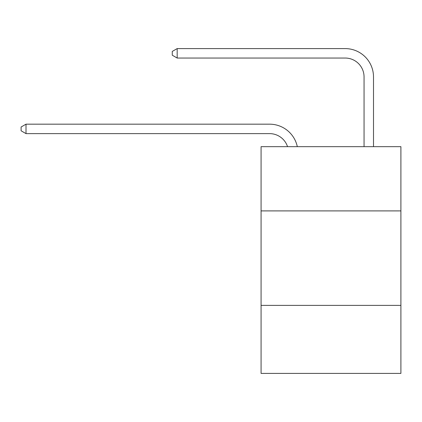 <?xml version="1.0" encoding="UTF-8"?>
<svg xmlns="http://www.w3.org/2000/svg" width="422" height="422" viewBox="0 0 422 422"><rect width="100%" height="100%" fill="white"/><g stroke="black" fill="none" stroke-linecap="round" stroke-linejoin="round"><path stroke-width="0.63" d="M400.9 210.905L400.9 146.661L261.076 146.661L261.076 210.905L400.9 210.905L400.9 373.407L261.076 373.407L261.076 210.905M400.9 305.386L261.076 305.386M287.54 146.661A18.895 18.895 -37.8 0 0 269.574 133.621A18.895 18.895 -37.8 0 1 287.54 146.661A18.895 18.895 -37.8 0 0 269.574 133.621A18.895 18.895 -37.8 0 1 287.54 146.661A18.895 18.895 -37.8 0 0 269.574 133.621A18.895 18.895 -37.8 0 1 287.54 146.661A18.895 18.895 -37.8 0 0 269.574 133.621A18.895 18.895 -37.8 0 1 287.54 146.661A18.895 18.895 -37.8 0 0 269.574 133.621A18.895 18.895 -37.8 0 1 287.54 146.661A18.895 18.895 -37.8 0 0 269.574 133.621A18.895 18.895 -37.8 0 1 287.54 146.661A18.895 18.895 -37.8 0 0 269.574 133.621A18.895 18.895 -37.8 0 1 287.54 146.661A18.895 18.895 -37.8 0 0 269.574 133.621A18.895 18.895 -37.8 0 1 287.54 146.661A18.895 18.895 -37.8 0 0 269.574 133.621A18.895 18.895 -37.8 0 1 287.54 146.661A18.895 18.895 -37.8 0 0 269.574 133.621A18.895 18.895 -37.8 0 1 287.54 146.661A18.895 18.895 -37.8 0 0 269.574 133.621A18.895 18.895 -37.8 0 1 287.54 146.661A18.895 18.895 -37.8 0 0 269.574 133.621A18.895 18.895 -37.8 0 1 287.54 146.661A18.895 18.895 -37.8 0 0 269.574 133.621A18.895 18.895 -37.8 0 1 287.54 146.661A18.895 18.895 -37.8 0 0 269.574 133.621A18.895 18.895 -37.8 0 1 287.54 146.661A18.895 18.895 -37.8 0 0 269.574 133.621A18.895 18.895 -37.8 0 1 287.54 146.661A18.895 18.895 -37.8 0 0 269.574 133.621A18.895 18.895 -37.8 0 1 287.54 146.661A18.895 18.895 -37.8 0 0 269.574 133.621A18.895 18.895 -37.8 0 1 287.54 146.661A18.895 18.895 -37.8 0 0 269.574 133.621A18.895 18.895 -37.8 0 1 287.54 146.661A18.895 18.895 -37.8 0 0 269.574 133.621A18.895 18.895 -37.8 0 1 287.54 146.661A18.895 18.895 -37.8 0 0 269.574 133.621A18.895 18.895 -37.8 0 1 287.54 146.661A18.895 18.895 -37.8 0 0 269.574 133.621A18.895 18.895 -37.8 0 1 287.54 146.661A18.895 18.895 -37.8 0 0 269.574 133.621A18.895 18.895 -37.8 0 1 287.54 146.661A18.895 18.895 -37.8 0 0 269.574 133.621A18.895 18.895 -37.8 0 1 287.54 146.661A18.895 18.895 -37.8 0 0 269.574 133.621A18.895 18.895 -37.8 0 1 287.54 146.661A18.895 18.895 -37.8 0 0 269.574 133.621A18.895 18.895 -37.8 0 1 287.54 146.661A18.895 18.895 -37.8 0 0 269.574 133.621A18.895 18.895 -37.8 0 1 287.54 146.661A18.895 18.895 -37.8 0 0 269.574 133.621A18.895 18.895 -37.8 0 1 287.54 146.661A18.895 18.895 -23 0 0 269.574 133.621L26.011 133.621L21.1 130.788L21.1 127.011L26.011 124.173L269.574 124.173A28.343 28.343 142.2 0 1 297.31 146.661M364.054 146.661L364.054 76.936A18.895 18.895 17.9 0 0 345.159 58.041L177.177 58.041L172.266 55.208L172.266 51.426L177.177 48.593L345.159 48.593A28.343 28.343 50.2 0 1 373.502 76.936L373.502 146.661M364.054 76.936A18.895 18.895 -129.8 0 0 345.159 58.041A18.895 18.895 -129.8 0 1 364.054 76.936A18.895 18.895 -129.8 0 0 345.159 58.041A18.895 18.895 -129.8 0 1 364.054 76.936A18.895 18.895 -129.8 0 0 345.159 58.041A18.895 18.895 -129.8 0 1 364.054 76.936A18.895 18.895 -129.8 0 0 345.159 58.041A18.895 18.895 -129.8 0 1 364.054 76.936A18.895 18.895 -129.8 0 0 345.159 58.041A18.895 18.895 -129.8 0 1 364.054 76.936A18.895 18.895 -129.8 0 0 345.159 58.041A18.895 18.895 -129.8 0 1 364.054 76.936A18.895 18.895 -129.8 0 0 345.159 58.041A18.895 18.895 -129.8 0 1 364.054 76.936A18.895 18.895 -129.8 0 0 345.159 58.041A18.895 18.895 -129.8 0 1 364.054 76.936A18.895 18.895 -129.8 0 0 345.159 58.041A18.895 18.895 -129.8 0 1 364.054 76.936A18.895 18.895 -129.8 0 0 345.159 58.041A18.895 18.895 -129.8 0 1 364.054 76.936A18.895 18.895 -129.8 0 0 345.159 58.041A18.895 18.895 -129.8 0 1 364.054 76.936A18.895 18.895 -129.8 0 0 345.159 58.041A18.895 18.895 -129.8 0 1 364.054 76.936A18.895 18.895 -129.8 0 0 345.159 58.041A18.895 18.895 -129.8 0 1 364.054 76.936A18.895 18.895 -129.8 0 0 345.159 58.041A18.895 18.895 -129.8 0 1 364.054 76.936A18.895 18.895 -129.8 0 0 345.159 58.041A18.895 18.895 -129.8 0 1 364.054 76.936A18.895 18.895 -129.8 0 0 345.159 58.041A18.895 18.895 -129.8 0 1 364.054 76.936A18.895 18.895 -129.8 0 0 345.159 58.041A18.895 18.895 -129.8 0 1 364.054 76.936A18.895 18.895 -129.8 0 0 345.159 58.041A18.895 18.895 -129.8 0 1 364.054 76.936A18.895 18.895 -129.8 0 0 345.159 58.041A18.895 18.895 -129.8 0 1 364.054 76.936A18.895 18.895 -129.8 0 0 345.159 58.041A18.895 18.895 -129.8 0 1 364.054 76.936A18.895 18.895 -129.8 0 0 345.159 58.041A18.895 18.895 -129.8 0 1 364.054 76.936A18.895 18.895 -129.8 0 0 345.159 58.041A18.895 18.895 -129.8 0 1 364.054 76.936A18.895 18.895 -129.8 0 0 345.159 58.041A18.895 18.895 -129.8 0 1 364.054 76.936A18.895 18.895 -129.8 0 0 345.159 58.041A18.895 18.895 -129.8 0 1 364.054 76.936A18.895 18.895 -129.8 0 0 345.159 58.041A18.895 18.895 -129.8 0 1 364.054 76.936A18.895 18.895 -129.8 0 0 345.159 58.041A18.895 18.895 -129.8 0 1 364.054 76.936A18.895 18.895 -129.8 0 0 345.159 58.041A18.895 18.895 -129.8 0 1 364.054 76.936M177.177 58.041L177.177 48.593L345.159 48.593M26.011 124.173L26.011 133.621"/></g></svg>
